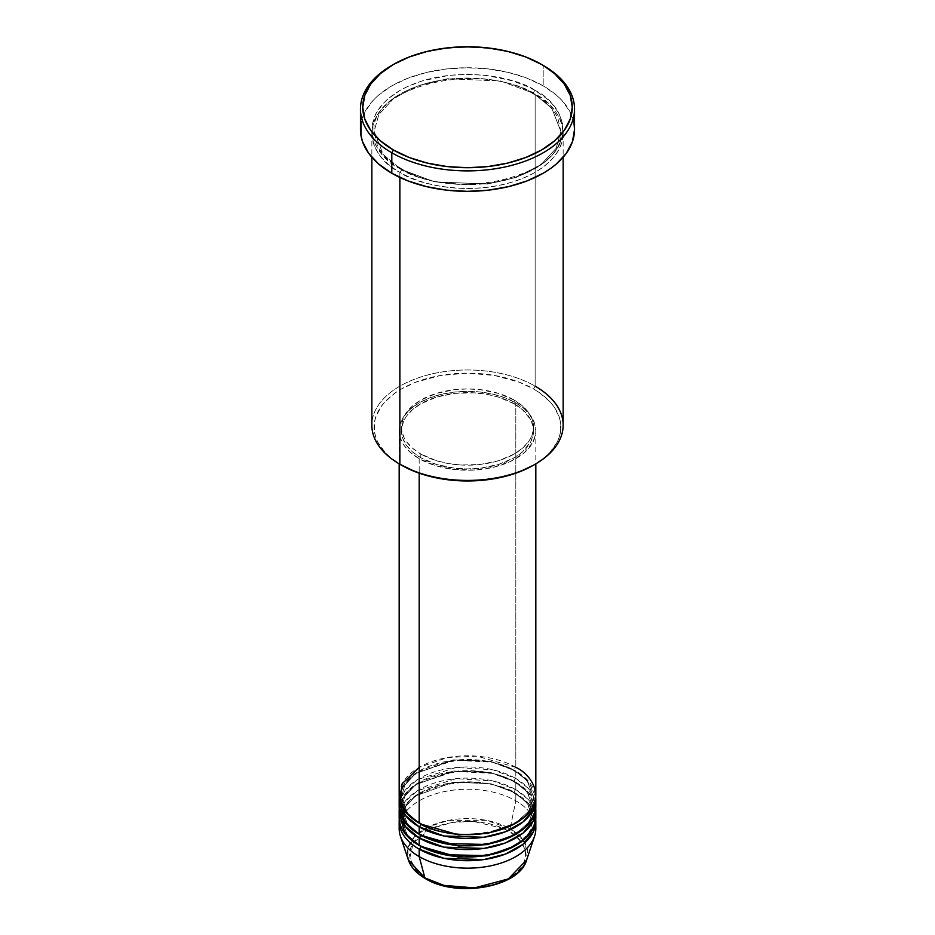 <?xml version="1.0" encoding="UTF-8"?>
<svg xmlns="http://www.w3.org/2000/svg" width="935" height="935" viewBox="0 0 935 935"><rect width="100%" height="100%" fill="white"/><g stroke="black" fill="none" stroke-linecap="round" stroke-linejoin="round"><path stroke-width="0.7" stroke-dasharray="4.67 3.51" d="M489.706 885.702L499.746 882.605L508.535 878.433L515.746 873.36L521.111 867.563L524.418 861.287L525.528 854.742L524.418 848.209L521.111 841.921L515.746 836.135L508.535 831.051L499.746 826.891L489.706 823.793L478.825 821.888L467.5 821.246L456.175 821.888L445.294 823.793L435.254 826.891L426.465 831.051L419.254 836.135L413.889 841.921L410.582 848.209L409.472 854.742L410.582 861.287L413.889 867.563L419.254 873.36L426.465 878.433A2.279 1.321 -60 0 1 425.332 878.549A2.279 1.321 120 0 0 426.465 878.433C436.82 886.322 477.598 895.648 508.535 878.433C538.35 860.574 522.186 837.035 508.535 831.051A2.279 1.321 120 0 0 510.089 828.784L523.319 840.308M524.839 842.727L526.639 859.955A60.226 34.77 0 0 0 510.089 828.784L515.816 800.816A68.325 39.445 180 0 1 535.521 824.997M419.184 849.167C403.114 842.131 384.086 814.408 419.184 793.383C455.602 773.116 503.626 784.103 515.816 793.383A2.279 1.321 -60 0 1 514.671 793.499A2.279 1.321 -60 0 1 514.203 792.459L490.91 783.764L453.37 782.163L415.502 795.907L404.797 807.454L401.454 819.411L407.59 835.458L420.002 845.918L407.59 835.458L401.454 819.411L404.797 807.454L415.502 795.907L453.37 782.163L490.91 783.764L514.203 792.459A2.279 1.321 -60 0 1 515.816 789.666L515.816 782.221A68.325 39.445 180 0 0 442.851 773.327A68.325 39.445 180 0 0 399.257 808.261L403.675 796.047L415.467 784.547L454.562 771.387L492.336 773.374L515.816 782.221A2.279 1.321 -60 0 1 514.671 782.338A2.279 1.321 -60 0 1 514.203 781.298L490.91 772.602L453.37 771.013L415.502 784.757L404.797 796.293L401.454 808.261L407.59 824.296L420.002 834.756L407.59 824.296L401.454 808.261L404.797 796.293L415.502 784.757L453.37 771.013L490.91 772.602L514.203 781.298A2.279 1.321 -60 0 1 515.816 778.504L515.816 771.071A68.325 39.445 180 0 0 442.851 762.177A68.325 39.445 180 0 0 399.257 797.099L403.675 784.897L415.467 773.397L454.562 760.225L492.336 762.212L515.816 771.071A2.279 1.321 -60 0 1 514.671 771.188A2.279 1.321 -60 0 1 514.203 770.136L490.91 761.452L453.37 759.851L415.502 773.596L404.797 785.143L401.454 797.099L407.59 813.146L420.002 823.595L407.59 813.146L401.454 797.099L404.797 785.143L415.502 773.596L453.37 759.851L490.91 761.452L514.203 770.136A2.279 1.321 -60 0 1 515.816 767.354L477.166 756.193L447.608 757.502L419.184 767.354M419.184 823.139A2.279 1.321 -60 0 1 420.329 823.022A2.279 1.321 -60 0 1 420.797 824.062A2.279 1.321 120 0 0 420.329 823.022A2.279 1.321 120 0 0 419.184 823.139M535.825 806.402A68.325 39.445 0 0 0 515.816 778.504L492.932 769.785L456.222 767.495L417.302 779.638L404.843 790.671L399.479 802.686M419.184 834.289A2.279 1.321 -60 0 1 420.329 834.184A2.279 1.321 -60 0 1 420.797 835.224A2.279 1.321 120 0 0 420.329 834.184A2.279 1.321 120 0 0 419.184 834.289M535.825 817.552A68.325 39.445 0 0 0 515.816 789.666L492.932 780.947L456.222 778.656L417.302 790.8L404.843 801.833L399.479 813.836M419.184 845.45A2.279 1.321 -60 0 1 420.329 845.333A2.279 1.321 -60 0 1 420.797 846.374A2.279 1.321 120 0 0 420.329 845.333A2.279 1.321 120 0 0 419.184 845.45M563.15 425.203A95.65 55.223 0 0 0 535.136 386.155L533.523 388.948A93.371 53.903 0 0 0 401.477 388.948A93.371 53.903 0 0 0 401.477 465.186L389.86 457.016L385.15 452.482L378.149 442.711L375.917 437.58L374.573 432.344L374.573 421.778L375.917 416.542L381.235 406.433L385.15 401.653L395.318 392.864L401.477 388.948L415.619 382.24L440.397 375.473L467.5 373.158L494.603 375.473L519.381 382.24L533.523 388.948L539.682 392.864L549.85 401.653L553.765 406.433L559.083 416.542L560.427 421.778L560.427 432.344L559.083 437.58L556.851 442.711L549.85 452.482L545.14 457.016L533.523 465.186A93.371 53.903 0 0 0 533.523 388.948L535.136 386.155L535.136 94.213A2.279 1.321 -60 0 1 534.002 94.33A2.279 1.321 -60 0 1 533.523 93.29A2.279 1.321 -60 0 1 535.136 90.496C518.072 77.511 450.845 62.131 399.864 90.496C350.73 119.937 377.366 158.74 399.864 168.592A2.279 1.321 -60 0 1 400.998 168.487A2.279 1.321 -60 0 1 401.477 169.527L383.245 154.637L374.129 131.403L378.839 114.491L393.974 98.175L418.366 85.564L447.526 78.75L500.599 80.994L533.523 93.29L500.599 80.994L447.526 78.75L418.366 85.564L393.974 98.175L378.839 114.491L374.129 131.403L383.245 154.637L401.477 169.527A2.279 1.321 -60 0 1 399.864 172.309C377.366 162.456 350.73 123.654 399.864 94.213C450.845 65.847 518.072 81.228 535.136 94.213A95.65 55.223 180 0 1 563.15 133.261A95.65 55.223 180 0 1 504.105 184.288A95.65 55.223 180 0 1 399.864 172.309L399.864 177.44L399.864 172.309A95.65 55.223 180 0 1 371.85 133.261A95.65 55.223 180 0 1 430.895 82.245A95.65 55.223 180 0 1 535.136 94.213L535.136 386.155A95.65 55.223 0 0 0 430.895 374.187A95.65 55.223 0 0 0 371.85 425.203M535.825 795.241A68.325 39.445 0 0 0 515.816 767.354A2.279 1.321 120 0 0 514.203 770.136L527.095 780.667L533.546 797.099L529.105 810.844L514.998 823.595L529.105 810.844L533.546 797.099L527.095 780.667L514.203 770.136A2.279 1.321 120 0 0 514.671 771.188A2.279 1.321 120 0 0 515.816 771.071A68.325 39.445 180 0 1 535.743 797.099L528.602 781.309L515.816 771.071L515.816 778.504A68.325 39.445 0 0 0 441.355 769.961A68.325 39.445 0 0 0 399.175 806.402M419.184 458.676L419.184 473.192L419.184 458.676L435.289 465.572L454.176 469.475L474.197 470.036L493.645 467.231L510.837 461.271L524.313 452.692L532.88 442.232L535.498 434.646L535.825 430.778A68.325 39.445 180 0 1 493.645 467.231A68.325 39.445 180 0 1 419.184 458.676A68.325 39.445 180 0 1 399.175 430.778L400.496 438.48L404.376 445.878L410.687 452.692L419.184 458.676M515.816 402.892A68.325 39.445 180 0 1 535.825 430.778L534.504 423.087L530.624 415.689L524.313 408.864L515.816 402.892L505.461 397.983L493.645 394.336L480.824 392.092L467.5 391.333L454.176 392.092L441.355 394.336L429.539 397.983L419.184 402.892L410.687 408.864L404.376 415.689L400.496 423.087L399.175 430.778A68.325 39.445 180 0 1 441.355 394.336A68.325 39.445 180 0 1 515.816 402.892L515.816 767.354L515.816 402.892M420.797 454.024L420.797 457.741A66.046 38.125 0 0 0 492.768 466.016A66.046 38.125 0 0 0 533.546 430.778A66.046 38.125 0 0 0 514.203 403.826L514.203 400.098A66.046 38.125 180 0 1 533.546 427.061A66.046 38.125 180 0 1 492.768 462.287A66.046 38.125 180 0 1 420.797 454.024L436.365 460.698L448.332 463.55L461.025 465.011L480.38 464.461L498.635 460.698L514.203 454.024L522.42 448.251L528.52 441.659L530.706 438.129L533.231 430.801L533.231 423.321L532.272 419.628L528.52 412.475L522.42 405.883L514.203 400.098L498.635 393.436L480.38 389.661L467.5 388.937L454.62 389.661L436.365 393.436L420.797 400.098L412.58 405.883L404.294 415.993L401.769 423.321L401.769 430.801L404.294 438.129L406.48 441.659L412.58 448.251L420.797 454.024A66.046 38.125 180 0 1 401.454 427.061A66.046 38.125 180 0 1 442.232 391.835A66.046 38.125 180 0 1 514.203 400.098L514.203 403.826A66.046 38.125 0 0 0 442.232 395.552A66.046 38.125 0 0 0 401.454 430.778A66.046 38.125 0 0 0 420.797 457.741L420.797 454.024M574.534 129.544A107.034 61.792 0 0 0 543.188 85.845L543.188 65.392L543.188 85.845A107.034 61.792 0 0 0 426.535 72.451A107.034 61.792 0 0 0 360.466 129.544M535.521 802.686L528.018 788.088L515.816 778.504A2.279 1.321 120 0 0 514.203 781.298L527.095 791.828L533.546 808.261L529.105 822.005L514.998 834.756L529.105 822.005L533.546 808.261L527.095 791.828L514.203 781.298A2.279 1.321 120 0 0 514.671 782.338A2.279 1.321 120 0 0 515.816 782.221L515.816 789.666A2.279 1.321 120 0 0 514.203 792.459L527.095 802.978L533.546 819.411L529.105 833.155L514.998 845.918L529.105 833.155L533.546 819.411L527.095 802.978L514.203 792.459A2.279 1.321 120 0 0 514.671 793.499A2.279 1.321 120 0 0 515.816 793.383A68.325 39.445 180 0 1 535.743 819.411L528.602 803.621L515.816 793.383L515.816 800.816L515.816 793.383A68.325 39.445 180 0 0 442.851 784.488A68.325 39.445 180 0 0 399.257 819.411M535.825 828.714A68.325 39.445 0 0 0 515.816 800.816A68.325 39.445 0 0 0 441.355 792.272A68.325 39.445 0 0 0 399.175 828.714M515.816 782.221A68.325 39.445 180 0 1 535.743 808.261L528.602 792.459L515.816 782.221M535.521 813.836L528.018 799.25L515.816 789.666A68.325 39.445 0 0 0 441.355 781.111A68.325 39.445 0 0 0 399.175 817.552M399.479 824.997A68.325 39.445 180 0 1 444.359 791.594A68.325 39.445 180 0 1 515.816 800.816L510.089 828.784A60.226 34.77 0 0 0 439.263 822.648A60.226 34.77 0 0 0 408.361 859.955L407.789 848.828L414.392 836.965L428.744 826.75L448.297 820.404L486.481 820.369L510.089 828.784A2.279 1.321 -60 0 1 508.535 831.051L504.21 828.796M430.79 828.796L413.328 842.727L409.764 858.131L416.168 870.38L426.465 878.433L435.254 882.605L445.294 885.702M392.63 64.936A107.034 61.792 180 0 1 542.37 64.936A107.034 61.792 0 0 0 391.812 65.392M360.98 123.49L365.071 111.604L373.1 100.419L378.5 95.218L391.812 85.845L408.034 78.166L426.535 72.451L446.614 68.933L467.5 67.752L488.386 68.933L508.465 72.451L526.966 78.166L543.188 85.845L556.5 95.218L561.9 100.419L569.929 111.604L574.02 123.49M535.136 90.496L528.182 86.861L512.59 80.842L486.165 75.384L467.5 74.321L448.835 75.384L422.41 80.842L406.818 86.861L399.864 90.496L387.967 98.865L383.14 103.516L375.964 113.521L372.305 124.133L372.305 134.956L373.684 140.32L375.964 145.579L383.14 155.584L393.565 164.583L406.818 172.239L422.41 178.246L439.731 182.395L467.5 184.768L495.269 182.395L512.59 178.246L528.182 172.239L541.435 164.583L547.033 160.224L551.86 155.584L559.036 145.579L562.695 134.956L562.695 124.133L559.036 113.521L551.86 103.516L547.033 98.865L535.136 90.496A2.279 1.321 120 0 0 533.523 93.29A2.279 1.321 120 0 0 534.002 94.33A2.279 1.321 120 0 0 535.136 94.213C557.634 104.066 584.27 142.88 535.136 172.309C484.155 200.686 416.928 185.305 399.864 172.309A2.279 1.321 120 0 0 401.477 169.527L434.401 181.811L487.474 184.066L516.634 177.241L541.026 164.642L556.161 148.326L560.871 131.403L551.755 108.168L533.523 93.29L551.755 108.168L560.871 131.403L556.161 148.326L541.026 164.642L516.634 177.241L487.474 184.066L434.401 181.811L401.477 169.527A2.279 1.321 120 0 0 400.998 168.487A2.279 1.321 120 0 0 399.864 168.592C416.928 181.589 484.155 196.969 535.136 168.592C584.27 139.163 557.634 100.349 535.136 90.496M514.203 403.826L522.42 409.6L530.706 419.71L533.231 427.05L533.231 434.518L530.706 441.858L522.42 451.967L514.203 457.741L498.635 464.414L480.38 468.178L467.5 468.914L454.62 468.178L436.365 464.414L420.797 457.741L412.58 451.967L406.48 445.376L402.728 438.223L401.769 434.518L401.769 427.05L404.294 419.71L406.48 416.192L412.58 409.6L420.797 403.826L436.365 397.153L454.62 393.39L473.975 392.84L486.667 394.289L498.635 397.153L514.203 403.826M515.816 767.354A68.325 39.445 0 0 0 441.355 758.799A68.325 39.445 0 0 0 399.175 795.241M401.477 465.186L399.864 464.251A95.65 55.223 180 0 1 399.864 386.155A95.65 55.223 180 0 1 535.136 386.155M503.86 828.632L473.449 821.421L452.166 822.438L431.14 828.632M420.329 823.022C412.066 818.172 406.468 812.597 403.546 806.297L401.454 797.099C397.609 766.197 476.733 746.434 514.671 771.188C522.992 776.062 528.602 781.672 531.501 788.018L533.546 797.099C537.391 828.013 458.267 847.776 420.329 823.022M420.329 834.184C412.066 829.333 406.468 823.758 403.546 817.459L401.454 808.261C397.609 777.359 476.733 757.584 514.671 782.338C522.992 787.223 528.602 792.833 531.501 799.18L533.546 808.261C537.391 839.163 458.267 858.938 420.329 834.184M420.329 845.333C412.066 840.483 406.468 834.908 403.546 828.609L401.454 819.411C397.609 788.509 476.733 768.745 514.671 793.499C522.992 798.373 528.602 803.995 531.501 810.329L533.546 819.411C537.391 850.324 458.267 870.088 420.329 845.333M400.998 168.487C389.299 161.626 381.34 153.691 377.144 144.656L374.129 131.403C369.033 86.978 480.415 59.513 534.002 94.33C545.631 101.144 553.555 109.021 557.786 117.985L560.871 131.403C565.967 175.838 454.585 203.292 400.998 168.487M535.825 430.778L535.825 463.853M533.546 427.061L533.546 430.778M563.15 133.261L563.15 157.279M371.85 133.261L371.85 157.279M401.454 427.061L401.454 430.778M399.175 430.778L399.175 463.853"/><path stroke-width="1.4" d="M523.319 840.308L524.839 842.727M535.521 824.997A68.325 39.445 180 0 1 534.586 836.182L526.639 859.955L508.336 878.923L474.583 887.899L444.055 885.398L424.911 877.953A2.279 1.321 120 0 0 425.332 878.549A2.279 1.321 -60 0 1 424.911 877.953A60.226 34.77 0 0 0 485.148 886.614A60.226 34.77 0 0 0 526.639 859.955C519.346 887.455 456.56 898.149 425.332 878.549C416.601 873.489 410.944 867.294 408.361 859.955A60.226 34.77 0 0 0 424.911 877.953L419.184 856.6L424.911 877.953L408.361 859.955L400.414 836.182A68.325 39.445 180 0 1 399.479 824.997M419.184 767.354L402.143 783.752L399.864 800.816L407.59 814.21L419.184 823.139A68.325 39.445 0 0 0 493.645 831.683A68.325 39.445 0 0 0 535.825 795.241L535.825 463.853M535.825 798.957A68.325 39.445 180 0 0 535.743 797.099L533.289 809.605L523.004 821.958L505.438 831.764L483.827 837.269L443.915 835.983L419.184 826.856A2.279 1.321 120 0 0 420.797 824.062L420.002 823.595L420.797 824.062A2.279 1.321 -60 0 1 419.184 826.856L405.322 815.308L399.257 797.099A68.325 39.445 180 0 0 399.175 798.957L399.175 806.402A68.325 39.445 0 0 0 419.184 834.289A68.325 39.445 0 0 0 493.645 842.844A68.325 39.445 0 0 0 535.825 806.402L535.825 798.957A68.325 39.445 180 0 1 493.645 835.399A68.325 39.445 180 0 1 419.184 826.856L419.184 834.289L419.184 826.856A68.325 39.445 180 0 1 399.175 798.957M399.479 802.686L404.808 822.087L419.184 834.289L444.569 843.557L485.592 844.434L507.425 838.414L524.64 828.024L534.072 815.262L535.521 802.686M535.825 810.119A68.325 39.445 180 0 0 535.743 808.261L533.289 820.766L523.004 833.12L505.438 842.926L483.827 848.419L443.915 847.133L419.184 838.005A2.279 1.321 120 0 0 420.797 835.224L420.002 834.756L420.797 835.224A2.279 1.321 -60 0 1 419.184 838.005L405.322 826.458L399.257 808.261A68.325 39.445 180 0 0 399.175 810.119L399.175 817.552A68.325 39.445 0 0 0 419.184 845.45A68.325 39.445 0 0 0 493.645 853.994A68.325 39.445 0 0 0 535.825 817.552L535.825 810.119A68.325 39.445 180 0 1 493.645 846.561A68.325 39.445 180 0 1 419.184 838.005L419.184 845.45L419.184 838.005A68.325 39.445 180 0 1 399.175 810.119M399.479 813.836L404.808 833.237L419.184 845.45L444.569 854.719L485.592 855.595L507.425 849.564L524.64 839.174L534.072 826.423L535.521 813.836M534.586 836.182A68.325 39.445 180 0 1 487.521 866.429A68.325 39.445 180 0 1 419.184 856.6L419.184 849.167A2.279 1.321 120 0 0 420.797 846.374L420.002 845.918L420.797 846.374A2.279 1.321 -60 0 1 419.184 849.167L419.184 856.6A68.325 39.445 0 0 0 493.645 865.155A68.325 39.445 0 0 0 535.825 828.714L535.825 821.281A68.325 39.445 180 0 1 493.645 857.722A68.325 39.445 180 0 1 419.184 849.167A68.325 39.445 180 0 1 399.175 821.281A68.325 39.445 180 0 1 399.257 819.411M535.136 386.155A95.65 55.223 180 0 1 535.136 464.251A95.65 55.223 180 0 1 399.864 464.251L401.477 465.186A93.371 53.903 0 0 0 533.523 465.186L519.381 471.883L503.229 476.873L485.721 479.935L467.5 480.976L449.279 479.935L431.771 476.873L415.619 471.883L399.864 464.251A95.65 55.223 0 0 0 504.105 476.219A95.65 55.223 0 0 0 563.15 425.203L563.15 157.279M393.425 64.468L391.812 65.392A107.034 61.792 0 0 0 391.812 152.791L393.425 149.997A104.755 60.483 180 0 1 393.425 64.468A104.755 60.483 180 0 1 541.575 64.468L525.704 56.941L507.588 51.355L487.941 47.907L467.5 46.75L447.059 47.907L427.412 51.355L409.296 56.941L393.425 64.468L380.393 73.631L370.716 84.092L364.755 95.428L362.745 107.233L364.755 119.037L370.716 130.374L380.393 140.834L393.425 149.997L409.296 157.524L427.412 163.111L447.059 166.559L467.5 167.716L487.941 166.559L507.588 163.111L525.704 157.524L541.575 149.997L554.607 140.834L564.284 130.374L570.245 119.037L572.255 107.233L570.245 95.428L564.284 84.092L554.607 73.631L543.188 65.392A107.034 61.792 0 0 0 542.37 64.936A107.034 61.792 180 0 1 543.188 65.392L541.575 64.468A104.755 60.483 180 0 1 541.575 149.997A104.755 60.483 180 0 1 393.425 149.997L391.812 152.791A107.034 61.792 0 0 0 543.188 152.791A107.034 61.792 0 0 0 543.188 65.392L543.188 65.392A107.034 61.792 180 0 1 574.534 109.091A107.034 61.792 180 0 1 508.465 166.185A107.034 61.792 180 0 1 391.812 152.791L391.812 173.244A107.034 61.792 0 0 0 508.465 186.638A107.034 61.792 0 0 0 574.534 129.544L572.477 141.606L566.388 153.2L556.5 163.882L550.236 168.756L543.188 173.244L526.966 180.934L508.465 186.638L488.386 190.156L467.5 191.348L446.614 190.156L426.535 186.638L408.034 180.934L391.812 173.244L391.812 152.791A107.034 61.792 180 0 1 360.466 109.091A107.034 61.792 180 0 1 392.63 64.936M419.184 473.192L419.184 823.139L419.184 473.192M399.864 177.44L399.864 464.251L399.864 177.44M419.184 849.167L443.915 858.295L483.827 859.581L505.438 854.076L523.004 844.282L533.289 831.916L535.743 819.411A68.325 39.445 180 0 1 535.825 821.281M399.175 821.281L399.175 828.714A68.325 39.445 0 0 0 419.184 856.6A68.325 39.445 180 0 1 400.414 836.182M445.294 885.702L456.175 887.607L467.5 888.25L478.825 887.607L489.706 885.702M360.466 109.091L360.466 129.544A107.034 61.792 0 0 0 391.812 173.244L378.5 163.882L368.612 153.2L362.523 141.606L360.98 135.598L360.98 123.49M574.02 123.49L574.534 129.544L574.534 109.091M371.85 157.279L371.85 425.203A95.65 55.223 0 0 0 399.864 464.251L399.864 464.251M399.175 463.853L399.175 795.241A68.325 39.445 0 0 0 419.184 823.139C431.374 832.419 479.398 843.393 515.816 823.139C550.914 802.113 531.886 774.39 515.816 767.354M420.797 846.374L458.606 857.196L487.497 855.759L514.998 845.918L487.497 855.759L458.606 857.196L420.797 846.374M420.797 835.224L458.606 846.046L487.497 844.597L514.998 834.756L487.497 844.597L458.606 846.046L420.797 835.224M420.797 824.062L458.606 834.885L487.497 833.447L514.998 823.595L487.497 833.447L458.606 834.885L420.797 824.062M401.477 820.252L401.454 819.411M535.136 464.251L533.523 465.186M543.188 65.392L541.575 64.468"/></g></svg>

